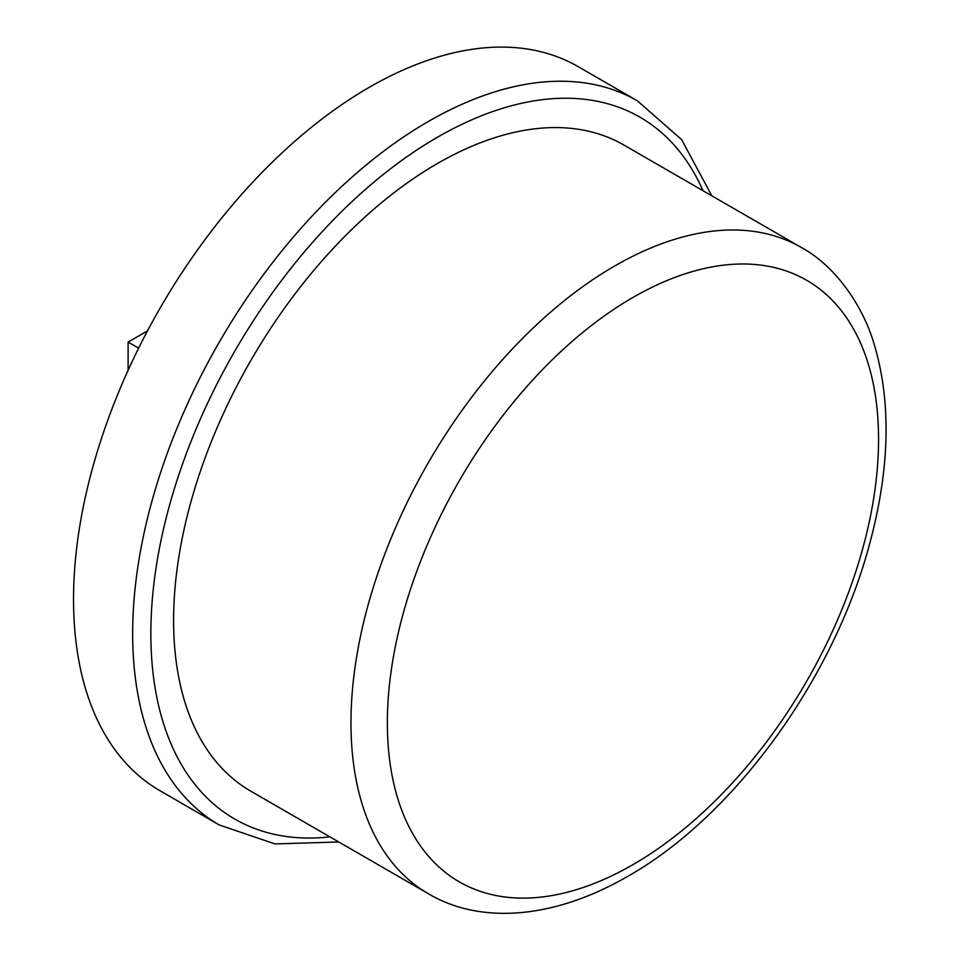 <?xml version="1.0" encoding="UTF-8"?>
<svg xmlns="http://www.w3.org/2000/svg" width="961" height="961" viewBox="0 0 961 961"><rect width="100%" height="100%" fill="white"/><g stroke="black" fill="none" stroke-linecap="round" stroke-linejoin="round"><path stroke-width="1.44" d="M437.387 163.538A373.06 215.384 120 0 0 193.678 492.284A373.06 215.384 120 0 0 250.857 791.215L428.234 893.634A373.06 215.384 -60 0 1 371.054 594.691A373.06 215.384 -60 0 1 614.764 265.945A373.06 215.384 -60 0 1 801.294 247.47L623.917 145.051A373.06 215.384 120 0 0 437.387 163.538M369.168 87.379A418.083 241.379 120 0 0 96.04 455.802A418.083 241.379 120 0 0 160.127 790.819L219.252 824.958A418.083 241.379 -60 0 1 155.165 489.942A418.083 241.379 -60 0 1 428.294 121.518A418.083 241.379 -60 0 1 637.335 100.809L578.21 66.669A418.083 241.379 120 0 0 369.168 87.379M128.113 370.297L128.113 342.092L147.465 330.92M128.113 342.092L138.624 348.158M703.02 190.722A405.218 233.955 120 0 0 437.387 137.279A405.218 233.955 120 0 0 156.126 567.338A405.218 233.955 120 0 0 329.959 836.887M632.963 297.454A347.329 200.537 120 0 0 387.355 722.852A347.329 200.537 120 0 0 632.963 864.648A347.329 200.537 120 0 0 878.558 439.249A347.329 200.537 120 0 0 632.963 297.454M219.252 824.958L274.99 843.926L338.765 841.968M428.234 893.634C478.254 923.581 551.134 920.578 627.629 876.42C734.949 815.925 835.313 676.604 870.39 541.019C889.814 467.346 891.195 402.154 874.534 345.467C864.191 308.625 837.139 266.87 801.294 247.47M711.825 195.804L681.625 139.609L637.335 100.809"/></g></svg>
